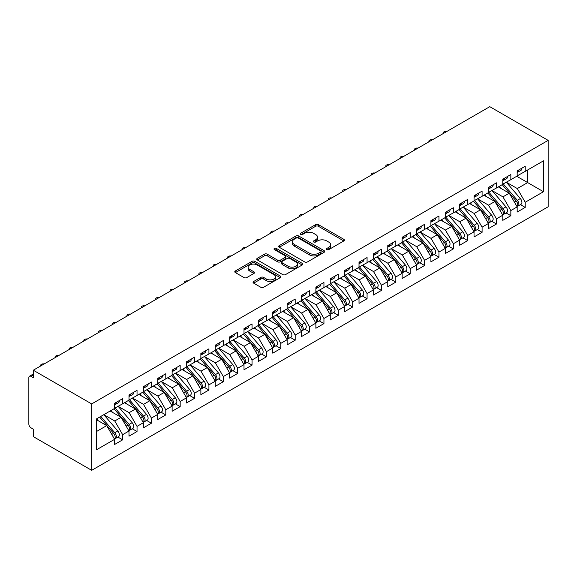 <?xml version="1.0" encoding="UTF-8"?>
<svg xmlns="http://www.w3.org/2000/svg" width="577" height="577" viewBox="0 0 577 577"><rect width="100%" height="100%" fill="white"/><g stroke="black" fill="none" stroke-linecap="round" stroke-linejoin="round"><path stroke-width="0.87" d="M326.856 249.596A1.399 0.808 0 0 0 328.832 249.596L343.827 240.941A1.998 1.154 0 0 0 344.411 240.126A1.998 1.154 0 0 0 343.827 239.311L318.425 224.641A1.998 1.154 0 0 0 315.597 224.641L300.61 233.296A1.399 0.808 0 0 0 300.199 233.873A1.399 0.808 0 0 0 300.61 234.442A1.399 0.808 0 0 0 302.586 234.442L304.526 233.317A6.383 3.686 0 0 1 313.556 233.317L315.669 234.543A6.383 3.686 0 0 1 317.545 237.147A6.383 3.686 0 0 1 315.669 239.758L313.729 240.876A1.399 0.808 0 0 0 313.325 241.446A1.399 0.808 0 0 0 313.729 242.015A1.399 0.808 0 0 0 315.706 242.015L317.646 240.897A6.383 3.686 0 0 1 326.676 240.897L328.796 242.116A6.383 3.686 0 0 1 330.664 244.727A6.383 3.686 0 0 1 328.796 247.331L326.856 248.456A1.399 0.808 0 0 0 326.445 249.026A1.399 0.808 0 0 0 326.856 249.596L326.856 248.456M253.649 281.511A1.998 1.154 0 0 0 253.065 282.326A1.998 1.154 0 0 0 253.649 283.141L260.775 287.259A1.998 1.154 0 0 0 263.595 287.259L280.249 277.645A1.998 1.154 0 0 0 280.833 276.83A1.998 1.154 0 0 0 280.249 276.015L254.846 261.345A1.998 1.154 0 0 0 252.026 261.345L235.373 270.959A1.998 1.154 0 0 0 234.789 271.774A1.998 1.154 0 0 0 235.373 272.589L243.984 277.559A1.998 1.154 0 0 0 246.805 277.559L253.93 273.448A1.998 1.154 0 0 0 254.515 272.632A1.998 1.154 0 0 0 253.93 271.817L249.661 269.351A5.337 3.08 0 0 1 248.096 267.173A5.337 3.08 0 0 1 251.392 264.324A5.337 3.08 0 0 1 257.212 264.994L273.938 274.645A5.337 3.08 0 0 1 275.496 276.83A5.337 3.08 0 0 1 272.2 279.672A5.337 3.08 0 0 1 266.386 279.008L263.595 277.4A1.998 1.154 0 0 0 260.775 277.4L253.649 281.511L253.649 283.141M489.779 106.673L548.15 140.377L91.678 403.922L33.307 370.218L489.779 106.673M304.663 261.915A1.998 1.154 0 0 0 307.483 261.915L324.137 252.3A1.998 1.154 0 0 0 324.721 251.485A1.998 1.154 0 0 0 324.137 250.67L298.735 236.007A1.998 1.154 0 0 0 295.914 236.007L279.261 245.622A1.998 1.154 0 0 0 278.677 246.437A1.998 1.154 0 0 0 279.261 247.252L304.663 261.915M274.955 249.899A1.399 0.808 0 0 1 276.369 250.093L276.369 248.435L302.197 263.343A1.998 1.154 0 0 1 302.781 264.158A1.998 1.154 0 0 1 302.197 264.973L285.543 274.587A1.998 1.154 0 0 1 282.723 274.587L257.32 259.924L257.32 258.294A1.998 1.154 0 0 0 256.736 259.109A1.998 1.154 0 0 0 257.32 259.924M257.32 258.294L264.446 254.176A1.998 1.154 0 0 1 267.266 254.176L277.566 260.126A1.998 1.154 0 0 0 280.393 260.126L285.117 257.392A1.998 1.154 0 0 0 285.702 256.577A1.998 1.154 0 0 0 285.117 255.762L274.392 249.574A1.399 0.808 0 0 1 273.981 249.004A1.399 0.808 0 0 1 274.847 248.261A1.399 0.808 0 0 1 276.369 248.435M33.307 370.218L33.307 377.69L31.007 376.363A3.051 1.76 -120 0 0 29.485 376.211A3.051 1.76 -120 0 0 28.85 377.603L28.85 424.088A3.051 1.76 -120 0 0 31.007 427.824L33.307 429.151L33.307 436.623L91.678 470.327L91.678 403.922M91.678 470.327L548.15 206.782L548.15 140.377M516.732 176.273L543.476 191.715L543.476 160.839L525.221 171.376L525.221 166.234L517.165 170.879L517.165 176.028L510.84 179.678L510.84 174.535L502.791 179.18L502.791 184.33L496.465 187.979L496.465 182.837L488.416 187.482L488.416 192.631L482.091 196.281L482.091 191.131L474.034 195.783L474.034 200.926L467.709 204.583L467.709 199.433L459.66 204.085L459.66 209.227L453.334 212.884L453.334 207.734L445.285 212.386L445.285 217.529L438.953 221.186L438.953 216.036L430.904 220.681L430.904 225.831L424.578 229.48L424.578 224.338L416.529 228.982L416.529 234.132L410.204 237.782L410.204 232.639L402.147 237.284L402.147 242.434L395.822 246.083L395.822 240.941L387.773 245.586L387.773 250.735L381.447 254.385L381.447 249.235L373.398 253.887L373.398 259.03L367.073 262.686L367.073 257.537L359.017 262.189L359.017 267.331L352.691 270.988L352.691 265.838L344.642 270.49L344.642 275.633L338.317 279.29L338.317 274.14L330.268 278.785L330.268 283.934L323.942 287.584L323.942 282.442L315.886 287.086L315.886 292.236L309.56 295.886L309.56 290.743L301.511 295.388L301.511 300.538L295.186 304.187L295.186 299.045L287.137 303.69L287.137 308.839L280.811 312.489L280.811 307.339L272.755 311.991L272.755 317.134L266.43 320.79L266.43 315.641L258.381 320.293L258.381 325.435L252.055 329.092L252.055 323.942L244.006 328.594L244.006 333.737L237.674 337.386L237.674 332.244L229.624 336.889L229.624 342.038L223.299 345.688L223.299 340.545L215.25 345.19L215.25 350.34L208.924 353.989L208.924 348.847L200.868 353.492L200.868 358.642L194.543 362.291L194.543 357.149L186.494 361.793L186.494 366.943L180.168 370.593L180.168 365.443L172.119 370.095L172.119 375.238L165.794 378.894L165.794 373.745L157.737 378.397L157.737 383.539L151.412 387.196L151.412 382.046L143.363 386.698L143.363 391.841L137.037 395.49L137.037 390.348L128.988 394.993L128.988 400.142L122.663 403.792L122.663 398.649L114.607 403.294L114.607 408.444L96.352 418.981L96.352 449.865L114.607 439.321L106.702 425.624L96.352 419.645M543.476 191.715L525.221 202.26L517.309 188.564L506.382 182.253M520.44 204.647L525.221 207.403L525.221 202.26M525.221 207.403L517.165 212.055L517.165 206.905L510.84 210.562L502.935 196.865L492.008 190.554L505.964 206.855L502.942 208.6A4.068 2.351 60 0 1 504.514 212.466A4.068 2.351 60 0 1 503.671 214.327A4.068 2.351 60 0 1 503.014 214.514M506.065 212.949L510.84 215.704L510.84 210.562M510.84 215.704L502.791 220.356L502.791 215.207L496.465 218.856L488.56 205.16L477.633 198.856M491.683 221.243L496.465 224.006L496.465 218.856M496.465 224.006L488.416 228.651L488.416 223.508L482.091 227.158L474.179 213.461L463.252 207.157M477.309 229.545L482.091 232.307L482.091 227.158M482.091 232.307L474.034 236.952L474.034 231.81L467.709 235.459L459.804 221.763L448.877 215.452M462.934 237.847L467.709 240.609L467.709 235.459M467.709 240.609L459.66 245.254L459.66 240.111L453.334 243.761L445.422 230.064L434.495 223.753L448.459 240.061L445.437 241.799A4.068 2.351 60 0 1 447.009 245.665A4.068 2.351 60 0 1 446.165 247.526A4.068 2.351 60 0 1 445.509 247.713M448.553 246.148L453.334 248.903L453.334 243.761M453.334 248.903L445.285 253.555L445.285 248.406L438.953 252.062L431.048 238.366L420.121 232.055M434.178 254.45L438.953 257.205L438.953 252.062M438.953 257.205L430.904 261.857L430.904 256.707L424.578 260.364L416.673 246.667L405.746 240.357L419.703 256.657L416.681 258.402A4.068 2.351 60 0 1 418.253 262.268A4.068 2.351 60 0 1 417.409 264.129A4.068 2.351 60 0 1 416.753 264.316M419.804 262.751L424.578 265.507L424.578 260.364M424.578 265.507L416.529 270.159L416.529 265.009L410.204 268.658L402.292 254.969L391.365 248.658L405.328 264.958L402.306 266.704A4.068 2.351 60 0 1 403.878 270.57A4.068 2.351 60 0 1 403.034 272.431A4.068 2.351 60 0 1 402.378 272.618M405.422 271.053L410.204 273.808L410.204 268.658M410.204 273.808L402.147 278.46L402.147 273.31L395.822 276.96L387.917 263.263L376.99 256.96M391.047 279.347L395.822 282.11L395.822 276.96M395.822 282.11L387.773 286.755L387.773 281.612L381.447 285.262L373.543 271.565L362.616 265.261L376.572 281.562L373.55 283.307A4.068 2.351 60 0 1 375.122 287.166A4.068 2.351 60 0 1 374.278 289.027A4.068 2.351 60 0 1 373.622 289.221M376.673 287.649L381.447 290.411L381.447 285.262M381.447 290.411L373.398 295.056L373.398 289.914L367.073 293.563L359.161 279.867L348.234 273.556L362.197 289.863L359.175 291.601A4.068 2.351 60 0 1 360.748 295.467A4.068 2.351 60 0 1 359.904 297.328A4.068 2.351 60 0 1 359.247 297.516M362.291 295.951L367.073 298.713L367.073 293.563M367.073 298.713L359.017 303.358L359.017 298.215L352.691 301.865L344.786 288.168L333.859 281.857M347.917 304.252L352.691 307.007L352.691 301.865M352.691 307.007L344.642 311.659L344.642 306.51L338.317 310.166L330.412 296.47L319.485 290.159L333.441 306.459L330.419 308.205A4.068 2.351 60 0 1 331.991 312.07A4.068 2.351 60 0 1 331.148 313.931A4.068 2.351 60 0 1 330.491 314.119M333.535 312.554L338.317 315.309L338.317 310.166M338.317 315.309L330.268 319.961L330.268 314.811L323.942 318.468L316.03 304.771L305.103 298.46L319.059 314.761L316.045 316.506A4.068 2.351 60 0 1 317.617 320.372A4.068 2.351 60 0 1 316.773 322.233A4.068 2.351 60 0 1 316.117 322.42M319.16 320.855L323.942 323.61L323.942 318.468M323.942 323.61L315.886 328.263L315.886 323.113L309.56 326.762L301.656 313.073L290.729 306.762M304.786 329.15L309.56 331.912L309.56 326.762M309.56 331.912L301.511 336.557L301.511 331.414L295.186 335.064L287.281 321.367L276.354 315.064L290.31 331.364L287.288 333.109A4.068 2.351 60 0 1 288.861 336.975A4.068 2.351 60 0 1 288.017 338.836A4.068 2.351 60 0 1 287.36 339.024M290.404 337.451L295.186 340.214L295.186 335.064M295.186 340.214L287.137 344.858L287.137 339.716L280.811 343.365L272.899 329.669L261.972 323.365L275.929 339.665L272.914 341.411A4.068 2.351 60 0 1 274.479 345.27A4.068 2.351 60 0 1 273.642 347.13A4.068 2.351 60 0 1 272.979 347.325M276.03 345.753L280.811 348.515L280.811 343.365M280.811 348.515L272.755 353.16L272.755 348.018L266.43 351.667L258.525 337.971L247.598 331.66M261.655 354.054L266.43 356.817L266.43 351.667M266.43 356.817L258.381 361.462L258.381 356.319L252.055 359.969L244.143 346.272L233.223 339.961L247.18 356.269L244.158 358.007A4.068 2.351 60 0 1 245.73 361.873A4.068 2.351 60 0 1 244.886 363.734A4.068 2.351 60 0 1 244.23 363.921M247.273 362.356L252.055 365.111L252.055 359.969M252.055 365.111L244.006 369.763L244.006 364.614L237.674 368.27L229.769 354.574L218.842 348.263M232.899 370.658L237.674 373.413L237.674 368.27M237.674 373.413L229.624 378.065L229.624 372.915L223.299 376.572L215.394 362.875L204.467 356.564M218.524 378.959L223.299 381.714L223.299 376.572M223.299 381.714L215.25 386.366L215.25 381.217L208.924 384.866L201.012 371.177L190.085 364.866L204.049 381.166L201.027 382.912A4.068 2.351 60 0 1 202.599 386.778A4.068 2.351 60 0 1 201.755 388.638A4.068 2.351 60 0 1 201.099 388.826M204.143 387.254L208.924 390.016L208.924 384.866M208.924 390.016L200.868 394.661L200.868 389.518L194.543 393.168L186.638 379.471L175.711 373.168L189.667 389.468L186.652 391.213A4.068 2.351 60 0 1 188.217 395.072A4.068 2.351 60 0 1 187.381 396.94A4.068 2.351 60 0 1 186.717 397.127M189.768 395.555L194.543 398.318L194.543 393.168M194.543 398.318L186.494 402.962L186.494 397.82L180.168 401.469L172.263 387.773L161.336 381.469M175.394 403.857L180.168 406.619L180.168 401.469M180.168 406.619L172.119 411.264L172.119 406.121L165.794 409.771L157.882 396.074L146.955 389.763L160.918 406.071L157.896 407.809A4.068 2.351 60 0 1 159.468 411.675A4.068 2.351 60 0 1 158.625 413.536A4.068 2.351 60 0 1 157.968 413.723M161.012 412.158L165.794 414.921L165.794 409.771M165.794 414.921L157.737 419.566L157.737 414.416L151.412 418.073L143.507 404.376L132.58 398.065M146.637 420.46L151.412 423.215L151.412 418.073M151.412 423.215L143.363 427.867L143.363 422.717L137.037 426.374L129.133 412.678L118.206 406.367M132.256 428.761L137.037 431.517L137.037 426.374M137.037 431.517L128.988 436.169L128.988 431.019L122.663 434.676L114.751 420.979L103.824 414.668L117.78 430.969L114.765 432.714A4.068 2.351 60 0 1 116.338 436.58A4.068 2.351 60 0 1 115.494 438.441A4.068 2.351 60 0 1 114.837 438.628M117.881 437.063L122.663 439.818L122.663 434.676M122.663 439.818L114.607 444.47L114.607 439.321M114.607 408.278L122.663 403.792M96.352 431.603L106.702 425.624M128.988 399.976L137.037 395.49M114.751 420.979L121.076 417.322L110.149 411.019M128.988 431.019L121.076 417.322M143.363 391.675L151.412 387.196M129.133 412.678L135.458 409.021L124.531 402.717M143.363 422.717L135.458 409.021M157.737 383.373L165.794 378.894M143.507 404.376L149.832 400.726L138.906 394.416M157.737 414.416L149.832 400.726M172.119 375.072L180.168 370.593M157.882 396.074L164.207 392.425L153.28 386.114M172.119 406.121L164.207 392.425M186.494 366.777L194.543 362.291M172.263 387.773L178.589 384.123L167.662 377.812M186.494 397.82L178.589 384.123M200.868 358.476L208.924 353.989M186.638 379.471L192.963 375.822L182.036 369.511M200.868 389.518L192.963 375.822M215.25 350.174L223.299 345.688M201.012 371.177L207.345 367.52L196.418 361.209M215.25 381.217L207.345 367.52M229.624 341.873L237.674 337.386M215.394 362.875L221.719 359.219L210.793 352.915M229.624 372.915L221.719 359.219M244.006 333.571L252.055 329.092M229.769 354.574L236.094 350.917L225.167 344.613M244.006 364.614L236.094 350.917M258.381 325.269L266.43 320.79M244.143 346.272L250.476 342.623L239.549 336.312M258.381 356.319L250.476 342.623M272.755 316.968L280.811 312.489M258.525 337.971L264.85 334.321L253.923 328.01M272.755 348.018L264.85 334.321M287.137 308.673L295.186 304.187M272.899 329.669L279.225 326.019L268.298 319.708M287.137 339.716L279.225 326.019M301.511 300.372L309.56 295.886M287.281 321.367L293.606 317.718L282.68 311.407M301.511 331.414L293.606 317.718M315.886 292.07L323.942 287.584M301.656 313.073L307.981 309.416L297.054 303.105M315.886 323.113L307.981 309.416M330.268 283.769L338.317 279.29M316.03 304.771L322.355 301.115L311.429 294.811M330.268 314.811L322.355 301.115M344.642 275.467L352.691 270.988M330.412 296.47L336.737 292.813L325.81 286.509M344.642 306.51L336.737 292.813M359.017 267.165L367.073 262.686M344.786 288.168L351.112 284.519L340.185 278.208M359.017 298.215L351.112 284.519M373.398 258.864L381.447 254.385M359.161 279.867L365.486 276.217L354.559 269.906M373.398 289.914L365.486 276.217M387.773 250.569L395.822 246.083M373.543 271.565L379.868 267.916L368.941 261.605M387.773 281.612L379.868 267.916M402.147 242.268L410.204 237.782M387.917 263.263L394.242 259.614L383.316 253.303M402.147 273.31L394.242 259.614M416.529 233.966L424.578 229.48M402.292 254.969L408.617 251.312L397.69 245.009M416.529 265.009L408.617 251.312M430.904 225.665L438.953 221.186M416.673 246.667L422.999 243.011L412.072 236.707M430.904 256.707L422.999 243.011M445.285 217.363L453.334 212.884M431.048 238.366L437.373 234.709L426.446 228.405M445.285 248.406L437.373 234.709M459.66 209.062L467.709 204.583M445.422 230.064L451.755 226.415L440.828 220.104M459.66 240.111L451.755 226.415M474.034 200.76L482.091 196.281M459.804 221.763L466.129 218.113L455.203 211.802M474.034 231.81L466.129 218.113M488.416 192.466L496.465 187.979M474.179 213.461L480.504 209.812L469.577 203.501M488.416 223.508L480.504 209.812M502.791 184.164L510.84 179.678M488.56 205.16L494.886 201.51L483.959 195.199M502.791 215.207L494.886 201.51M517.165 175.862L525.221 171.376M517.309 188.564L527.659 182.584L527.659 169.97L543.476 160.839M502.935 196.865L509.26 193.208L498.333 186.905M517.165 206.905L509.26 193.208M327.411 249.791L328.796 248.99A6.383 3.686 0 0 0 330.664 246.386L330.664 244.727M317.545 237.147L317.545 238.806A6.383 3.686 0 0 1 315.669 241.417L314.292 242.217M343.798 240.955L318.425 226.299A1.998 1.154 0 0 0 315.597 226.299L301.165 234.637M324.115 252.322L298.735 237.666A1.998 1.154 0 0 0 295.914 237.666L279.29 247.266M320.61 252.055A1.399 0.808 0 0 0 321.021 251.485A1.399 0.808 0 0 0 320.61 250.916L298.316 238.049A1.399 0.808 0 0 0 296.34 238.049L294.292 239.224A6.383 3.686 0 0 0 292.424 241.835A6.383 3.686 0 0 0 294.292 244.439L309.532 253.238A6.383 3.686 0 0 0 318.562 253.238L320.61 252.055L320.61 253.721A1.399 0.808 0 0 0 321.021 253.152L321.021 251.485M292.424 241.835L292.424 243.494A6.383 3.686 0 0 0 294.292 246.098L294.292 244.439M320.61 253.721L318.562 254.897A6.383 3.686 0 0 1 309.532 254.897L294.292 246.098M257.342 259.938L264.446 255.835L264.446 254.176M285.702 256.577L285.702 258.244A1.998 1.154 0 0 1 285.117 259.059L280.393 261.785A1.998 1.154 0 0 1 277.566 261.785L267.266 255.835A1.998 1.154 0 0 0 264.446 255.835M276.369 250.093L302.168 264.987M288.262 266.3A5.337 3.08 0 0 0 294.075 266.963A5.337 3.08 0 0 0 297.371 264.115A5.337 3.08 0 0 0 295.806 261.936L289.914 258.539A1.998 1.154 0 0 0 287.094 258.539L282.369 261.266A1.998 1.154 0 0 0 281.785 262.081A1.998 1.154 0 0 0 282.369 262.896L288.262 266.3L288.262 267.959A5.337 3.08 0 0 0 294.075 268.622A5.337 3.08 0 0 0 297.371 265.781L297.371 264.115M281.785 262.081L281.785 263.739A1.998 1.154 0 0 0 282.369 264.554L282.369 262.896M288.262 267.959L282.369 264.554M275.496 276.83L275.496 278.489A5.337 3.08 0 0 1 272.2 281.338A5.337 3.08 0 0 1 266.386 280.667L263.595 279.059A1.998 1.154 0 0 0 260.775 279.059L253.678 283.156M248.096 267.173L248.096 268.832A5.337 3.08 0 0 0 249.661 271.01L249.661 269.351M253.93 271.817L253.93 273.448L249.661 271.01M280.249 276.015L280.249 277.645L254.846 263.004A1.998 1.154 0 0 0 252.026 263.004L235.402 272.604M503.346 184.005L517.324 200.298A4.068 2.351 60 0 1 518.896 204.164A4.068 2.351 60 0 1 518.052 206.025L521.067 204.28A4.068 2.351 -120 0 0 521.911 202.419A4.068 2.351 -120 0 0 520.339 198.553L506.368 182.267M518.052 206.025A4.068 2.351 60 0 1 517.396 206.213M502.199 184.669L516.17 200.962A4.068 2.351 60 0 1 517.742 204.828A4.068 2.351 60 0 1 517.006 206.624M500.836 188.347L499.177 186.414M517.165 172.465A4.068 2.351 -120 0 0 517.742 170.799A4.068 2.351 -120 0 0 517.735 170.554M517.396 172.184A4.068 2.351 -120 0 0 518.052 171.996A4.068 2.351 -120 0 0 518.896 170.136A4.068 2.351 -120 0 0 518.882 169.89M521.904 168.145A4.068 2.351 60 0 1 521.911 168.397A4.068 2.351 60 0 1 521.067 170.258L518.052 171.996M446.713 131.542A2.539 1.464 -0 0 0 443.244 132.905A2.539 1.464 -0 0 0 443.417 133.446M503.671 214.327L506.693 212.581A4.068 2.351 -120 0 0 507.536 210.72A4.068 2.351 -120 0 0 505.964 206.855M487.817 192.97L501.795 209.263A4.068 2.351 60 0 1 503.368 213.129A4.068 2.351 60 0 1 502.625 214.925M486.454 196.649L484.803 194.716M488.971 192.307L502.942 208.6M474.59 200.608L488.568 216.902A4.068 2.351 60 0 1 490.14 220.767A4.068 2.351 60 0 1 489.296 222.628L492.318 220.883A4.068 2.351 -120 0 0 493.155 219.022A4.068 2.351 -120 0 0 491.59 215.156L477.612 198.863M489.296 222.628A4.068 2.351 60 0 1 488.64 222.816M473.443 201.272L487.421 217.565A4.068 2.351 60 0 1 488.986 221.431A4.068 2.351 60 0 1 488.25 223.227M472.08 204.943L470.421 203.017M460.215 208.91L474.193 225.203A4.068 2.351 60 0 1 475.758 229.062A4.068 2.351 60 0 1 474.921 230.93L477.936 229.184A4.068 2.351 -120 0 0 478.78 227.324A4.068 2.351 -120 0 0 477.208 223.458L463.237 207.165M474.921 230.93A4.068 2.351 60 0 1 474.258 231.117M459.068 209.574L473.039 225.867A4.068 2.351 60 0 1 474.611 229.725A4.068 2.351 60 0 1 473.876 231.521M457.705 213.245L456.046 211.319M445.841 217.212L459.811 233.497A4.068 2.351 60 0 1 461.384 237.363A4.068 2.351 60 0 1 460.54 239.224L463.562 237.486A4.068 2.351 -120 0 0 464.406 235.625A4.068 2.351 -120 0 0 462.833 231.759L448.856 215.466M460.54 239.224A4.068 2.351 60 0 1 459.883 239.412M444.687 217.875L458.665 234.161A4.068 2.351 60 0 1 460.237 238.027A4.068 2.351 60 0 1 459.494 239.823M443.324 221.546L441.672 219.613M502.791 180.76A4.068 2.351 -120 0 0 503.368 179.101A4.068 2.351 -120 0 0 503.36 178.856M503.014 180.486A4.068 2.351 -120 0 0 503.671 180.298A4.068 2.351 -120 0 0 504.514 178.437A4.068 2.351 -120 0 0 504.507 178.192M507.529 176.447A4.068 2.351 60 0 1 507.536 176.692A4.068 2.351 60 0 1 506.693 178.56L503.671 180.298M432.339 139.843A2.539 1.464 -0 0 0 428.87 141.206A2.539 1.464 -0 0 0 429.043 141.74M488.416 189.061A4.068 2.351 -120 0 0 488.986 187.402A4.068 2.351 -120 0 0 488.979 187.157M488.64 188.787A4.068 2.351 -120 0 0 489.296 188.6A4.068 2.351 -120 0 0 490.14 186.739A4.068 2.351 -120 0 0 490.133 186.494M493.147 184.748A4.068 2.351 60 0 1 493.155 184.993A4.068 2.351 60 0 1 492.318 186.854L489.296 188.6M417.957 148.145A2.539 1.464 -0 0 0 414.488 149.508A2.539 1.464 -0 0 0 414.668 150.042M474.034 197.363A4.068 2.351 -120 0 0 474.611 195.704A4.068 2.351 -120 0 0 474.604 195.459M474.258 197.089A4.068 2.351 -120 0 0 474.921 196.901A4.068 2.351 -120 0 0 475.758 195.04A4.068 2.351 -120 0 0 475.751 194.788M478.773 193.05A4.068 2.351 60 0 1 478.78 193.295A4.068 2.351 60 0 1 477.936 195.156L474.921 196.901M403.583 156.439A2.539 1.464 -0 0 0 400.113 157.809A2.539 1.464 -0 0 0 400.287 158.343M459.66 205.664A4.068 2.351 -120 0 0 460.237 204.006A4.068 2.351 -120 0 0 460.23 203.753M459.883 205.39A4.068 2.351 -120 0 0 460.54 205.203A4.068 2.351 -120 0 0 461.384 203.342A4.068 2.351 -120 0 0 461.376 203.09M464.398 201.351A4.068 2.351 60 0 1 464.406 201.597A4.068 2.351 60 0 1 463.562 203.457L460.54 205.203M389.208 164.741A2.539 1.464 -0 0 0 385.739 166.111A2.539 1.464 -0 0 0 385.912 166.645M446.165 247.526L449.187 245.788A4.068 2.351 -120 0 0 450.024 243.92A4.068 2.351 -120 0 0 448.459 240.061M430.312 226.177L444.29 242.463A4.068 2.351 60 0 1 445.855 246.329A4.068 2.351 60 0 1 445.119 248.124M428.949 229.848L427.29 227.915M431.459 225.506L445.437 241.799M445.285 213.966A4.068 2.351 -120 0 0 445.855 212.307A4.068 2.351 -120 0 0 445.848 212.055M445.509 213.692A4.068 2.351 -120 0 0 446.165 213.504A4.068 2.351 -120 0 0 447.009 211.644A4.068 2.351 -120 0 0 447.002 211.391M450.017 209.646A4.068 2.351 60 0 1 450.024 209.898A4.068 2.351 60 0 1 449.187 211.759L446.165 213.504M374.826 173.042A2.539 1.464 -0 0 0 371.357 174.405A2.539 1.464 -0 0 0 371.53 174.946M417.084 233.808L431.062 250.101A4.068 2.351 60 0 1 432.627 253.967A4.068 2.351 60 0 1 431.791 255.827L434.806 254.082A4.068 2.351 -120 0 0 435.649 252.221A4.068 2.351 -120 0 0 434.077 248.355L420.106 232.069M431.791 255.827A4.068 2.351 60 0 1 431.127 256.015M415.938 234.471L429.908 250.764A4.068 2.351 60 0 1 431.481 254.63A4.068 2.351 60 0 1 430.745 256.426M414.574 238.15L412.916 236.217M417.409 264.129L420.431 262.384A4.068 2.351 -120 0 0 421.275 260.523A4.068 2.351 -120 0 0 419.703 256.657M401.556 242.773L415.534 259.066A4.068 2.351 60 0 1 417.106 262.932A4.068 2.351 60 0 1 416.363 264.728M400.193 246.451L398.541 244.518M402.71 242.109L416.681 258.402M403.034 272.431L406.057 270.685A4.068 2.351 -120 0 0 406.893 268.824A4.068 2.351 -120 0 0 405.328 264.958M387.181 251.074L401.159 267.367A4.068 2.351 60 0 1 402.724 271.233A4.068 2.351 60 0 1 401.989 273.029M385.818 254.753L384.159 252.82M388.328 250.411L402.306 266.704M373.954 258.712L387.932 275.005A4.068 2.351 60 0 1 389.497 278.871A4.068 2.351 60 0 1 388.66 280.732L391.675 278.987A4.068 2.351 -120 0 0 392.519 277.126A4.068 2.351 -120 0 0 390.946 273.26L376.976 256.967M388.66 280.732A4.068 2.351 60 0 1 387.996 280.92M372.8 259.376L386.778 275.669A4.068 2.351 60 0 1 388.35 279.535A4.068 2.351 60 0 1 387.607 281.331M371.444 263.047L369.785 261.121M430.904 222.268A4.068 2.351 -120 0 0 431.481 220.602A4.068 2.351 -120 0 0 431.473 220.356M431.127 221.994A4.068 2.351 -120 0 0 431.791 221.806A4.068 2.351 -120 0 0 432.627 219.938A4.068 2.351 -120 0 0 432.62 219.693M435.642 217.947A4.068 2.351 60 0 1 435.649 218.2A4.068 2.351 60 0 1 434.806 220.061L431.791 221.806M360.452 181.344A2.539 1.464 -0 0 0 356.983 182.707A2.539 1.464 -0 0 0 357.156 183.248M416.529 230.569A4.068 2.351 -120 0 0 417.106 228.903A4.068 2.351 -120 0 0 417.092 228.658M416.753 230.288A4.068 2.351 -120 0 0 417.409 230.1A4.068 2.351 -120 0 0 418.253 228.24A4.068 2.351 -120 0 0 418.246 227.994M421.268 226.249A4.068 2.351 60 0 1 421.275 226.501A4.068 2.351 60 0 1 420.431 228.362L417.409 230.1M346.07 189.645A2.539 1.464 -0 0 0 342.601 191.009A2.539 1.464 -0 0 0 342.781 191.542M402.147 238.864A4.068 2.351 -120 0 0 402.724 237.205A4.068 2.351 -120 0 0 402.717 236.959M402.378 238.589A4.068 2.351 -120 0 0 403.034 238.402A4.068 2.351 -120 0 0 403.878 236.541A4.068 2.351 -120 0 0 403.871 236.296M406.886 234.55A4.068 2.351 60 0 1 406.893 234.796A4.068 2.351 60 0 1 406.057 236.664L403.034 238.402M331.696 197.947A2.539 1.464 -0 0 0 328.226 199.31A2.539 1.464 -0 0 0 328.4 199.844M387.773 247.165A4.068 2.351 -120 0 0 388.35 245.506A4.068 2.351 -120 0 0 388.343 245.261M387.996 246.891A4.068 2.351 -120 0 0 388.66 246.704A4.068 2.351 -120 0 0 389.497 244.843A4.068 2.351 -120 0 0 389.489 244.598M392.511 242.852A4.068 2.351 60 0 1 392.519 243.097A4.068 2.351 60 0 1 391.675 244.958L388.66 246.704M317.321 206.249A2.539 1.464 -0 0 0 313.852 207.612A2.539 1.464 -0 0 0 314.025 208.146M374.278 289.027L377.3 287.288A4.068 2.351 -120 0 0 378.144 285.427A4.068 2.351 -120 0 0 376.572 281.562M358.425 267.678L372.403 283.971A4.068 2.351 60 0 1 373.968 287.829A4.068 2.351 60 0 1 373.232 289.625M357.062 271.349L355.403 269.416M359.579 267.014L373.55 283.307M359.904 297.328L362.919 295.59A4.068 2.351 -120 0 0 363.762 293.729A4.068 2.351 -120 0 0 362.197 289.863M344.051 275.979L358.021 292.265A4.068 2.351 60 0 1 359.594 296.131A4.068 2.351 60 0 1 358.858 297.927M342.688 279.65L341.029 277.717M345.197 275.316L359.175 291.601M330.823 283.61L344.801 299.903A4.068 2.351 60 0 1 346.366 303.769A4.068 2.351 60 0 1 345.522 305.63L348.544 303.891A4.068 2.351 -120 0 0 349.388 302.023A4.068 2.351 -120 0 0 347.816 298.165L333.838 281.872M345.522 305.63A4.068 2.351 60 0 1 344.866 305.817M329.669 284.281L343.647 300.567A4.068 2.351 60 0 1 345.219 304.432A4.068 2.351 60 0 1 344.476 306.228M328.313 287.952L326.654 286.019M331.148 313.931L334.17 312.186A4.068 2.351 -120 0 0 335.013 310.325A4.068 2.351 -120 0 0 333.441 306.459M315.294 292.575L329.272 308.868A4.068 2.351 60 0 1 330.837 312.734A4.068 2.351 60 0 1 330.102 314.53M313.931 296.253L312.272 294.32M316.448 291.912L330.419 308.205M316.773 322.233L319.788 320.487A4.068 2.351 -120 0 0 320.632 318.627A4.068 2.351 -120 0 0 319.059 314.761M300.92 300.877L314.891 317.17A4.068 2.351 60 0 1 316.463 321.036A4.068 2.351 60 0 1 315.727 322.832M299.557 304.555L297.898 302.622M302.067 300.213L316.045 316.506M373.398 255.467A4.068 2.351 -120 0 0 373.968 253.808A4.068 2.351 -120 0 0 373.961 253.555M373.622 255.193A4.068 2.351 -120 0 0 374.278 255.005A4.068 2.351 -120 0 0 375.122 253.144A4.068 2.351 -120 0 0 375.115 252.892M378.13 251.154A4.068 2.351 60 0 1 378.144 251.399A4.068 2.351 60 0 1 377.3 253.26L374.278 255.005M302.939 214.543A2.539 1.464 -0 0 0 299.47 215.913A2.539 1.464 -0 0 0 299.651 216.447M359.017 263.768A4.068 2.351 -120 0 0 359.594 262.109A4.068 2.351 -120 0 0 359.586 261.857M359.247 263.494A4.068 2.351 -120 0 0 359.904 263.307A4.068 2.351 -120 0 0 360.748 261.446A4.068 2.351 -120 0 0 360.74 261.193M363.755 259.455A4.068 2.351 60 0 1 363.762 259.7A4.068 2.351 60 0 1 362.919 261.561L359.904 263.307M288.565 222.845A2.539 1.464 -0 0 0 285.096 224.215A2.539 1.464 -0 0 0 285.269 224.749M344.642 272.07A4.068 2.351 -120 0 0 345.219 270.411A4.068 2.351 -120 0 0 345.212 270.159M344.866 271.796A4.068 2.351 -120 0 0 345.522 271.608A4.068 2.351 -120 0 0 346.366 269.748A4.068 2.351 -120 0 0 346.359 269.495M349.381 267.75A4.068 2.351 60 0 1 349.388 268.002A4.068 2.351 60 0 1 348.544 269.863L345.522 271.608M274.19 231.146A2.539 1.464 -0 0 0 270.721 232.509A2.539 1.464 -0 0 0 270.894 233.05M330.268 280.372A4.068 2.351 -120 0 0 330.837 278.705A4.068 2.351 -120 0 0 330.83 278.46M330.491 280.097A4.068 2.351 -120 0 0 331.148 279.903A4.068 2.351 -120 0 0 331.991 278.042A4.068 2.351 -120 0 0 331.984 277.797M334.999 276.051A4.068 2.351 60 0 1 335.013 276.304A4.068 2.351 60 0 1 334.17 278.164L331.148 279.903M259.809 239.448A2.539 1.464 -0 0 0 256.339 240.811A2.539 1.464 -0 0 0 256.52 241.352M315.886 288.666A4.068 2.351 -120 0 0 316.463 287.007A4.068 2.351 -120 0 0 316.456 286.762M316.117 288.392A4.068 2.351 -120 0 0 316.773 288.204A4.068 2.351 -120 0 0 317.617 286.343A4.068 2.351 -120 0 0 317.602 286.098M320.624 284.353A4.068 2.351 60 0 1 320.632 284.605A4.068 2.351 60 0 1 319.788 286.466L316.773 288.204M245.434 247.749A2.539 1.464 -0 0 0 241.965 249.113A2.539 1.464 -0 0 0 242.138 249.646M287.692 308.515L301.67 324.808A4.068 2.351 60 0 1 303.235 328.674A4.068 2.351 60 0 1 302.391 330.534L305.413 328.789A4.068 2.351 -120 0 0 306.257 326.928A4.068 2.351 -120 0 0 304.685 323.062L290.707 306.769M302.391 330.534A4.068 2.351 60 0 1 301.735 330.722M286.538 309.178L300.516 325.471A4.068 2.351 60 0 1 302.088 329.337A4.068 2.351 60 0 1 301.345 331.133M285.175 312.857L283.523 310.924M301.511 296.967A4.068 2.351 -120 0 0 302.088 295.309A4.068 2.351 -120 0 0 302.081 295.063M301.735 296.693A4.068 2.351 -120 0 0 302.391 296.506A4.068 2.351 -120 0 0 303.235 294.645A4.068 2.351 -120 0 0 303.228 294.4M306.25 292.654A4.068 2.351 60 0 1 306.257 292.9A4.068 2.351 60 0 1 305.413 294.768L302.391 296.506M231.06 256.051A2.539 1.464 -0 0 0 227.59 257.414A2.539 1.464 -0 0 0 227.764 257.948M288.017 338.836L291.039 337.091A4.068 2.351 -120 0 0 291.875 335.23A4.068 2.351 -120 0 0 290.31 331.364M272.164 317.48L286.142 333.773A4.068 2.351 60 0 1 287.707 337.639A4.068 2.351 60 0 1 286.971 339.435M270.801 321.151L269.142 319.225M273.31 316.816L287.288 333.109M287.137 305.269A4.068 2.351 -120 0 0 287.707 303.61A4.068 2.351 -120 0 0 287.699 303.365M287.36 304.995A4.068 2.351 -120 0 0 288.017 304.807A4.068 2.351 -120 0 0 288.861 302.947A4.068 2.351 -120 0 0 288.853 302.701M291.868 300.956A4.068 2.351 60 0 1 291.875 301.201A4.068 2.351 60 0 1 291.039 303.062L288.017 304.807M216.678 264.345A2.539 1.464 -0 0 0 213.209 265.716A2.539 1.464 -0 0 0 213.389 266.249M273.642 347.13L276.657 345.392A4.068 2.351 -120 0 0 277.501 343.531A4.068 2.351 -120 0 0 275.929 339.665M257.789 325.781L271.76 342.074A4.068 2.351 60 0 1 273.332 345.933A4.068 2.351 60 0 1 272.596 347.729M256.426 329.453L254.767 327.52M258.936 325.118L272.914 341.411M272.755 313.571A4.068 2.351 -120 0 0 273.332 311.912A4.068 2.351 -120 0 0 273.325 311.659M272.979 313.297A4.068 2.351 -120 0 0 273.642 313.109A4.068 2.351 -120 0 0 274.479 311.248A4.068 2.351 -120 0 0 274.472 310.996M277.494 309.258A4.068 2.351 60 0 1 277.501 309.503A4.068 2.351 60 0 1 276.657 311.364L273.642 313.109M202.303 272.647A2.539 1.464 -0 0 0 198.834 274.017A2.539 1.464 -0 0 0 199.007 274.551M244.561 333.419L258.532 349.705A4.068 2.351 60 0 1 260.104 353.571A4.068 2.351 60 0 1 259.261 355.432L262.283 353.694A4.068 2.351 -120 0 0 263.126 351.833A4.068 2.351 -120 0 0 261.554 347.967L247.576 331.674M259.261 355.432A4.068 2.351 60 0 1 258.604 355.62M243.407 334.083L257.385 350.369A4.068 2.351 60 0 1 258.958 354.235A4.068 2.351 60 0 1 258.215 356.031M242.044 337.754L240.393 335.821M258.381 321.872A4.068 2.351 -120 0 0 258.958 320.213A4.068 2.351 -120 0 0 258.95 319.961M258.604 321.598A4.068 2.351 -120 0 0 259.261 321.411A4.068 2.351 -120 0 0 260.104 319.55A4.068 2.351 -120 0 0 260.097 319.297M263.119 317.559A4.068 2.351 60 0 1 263.126 317.804A4.068 2.351 60 0 1 262.283 319.665L259.261 321.411M187.929 280.949A2.539 1.464 -0 0 0 184.46 282.319A2.539 1.464 -0 0 0 184.633 282.853M244.886 363.734L247.908 361.988A4.068 2.351 -120 0 0 248.745 360.127A4.068 2.351 -120 0 0 247.18 356.269M229.033 342.377L243.011 358.67A4.068 2.351 60 0 1 244.576 362.536A4.068 2.351 60 0 1 243.84 364.332M227.67 346.056L226.011 344.123M230.18 341.714L244.158 358.007M244.006 330.174A4.068 2.351 -120 0 0 244.576 328.515A4.068 2.351 -120 0 0 244.569 328.263M244.23 329.9A4.068 2.351 -120 0 0 244.886 329.712A4.068 2.351 -120 0 0 245.73 327.851A4.068 2.351 -120 0 0 245.723 327.599M248.737 325.854A4.068 2.351 60 0 1 248.745 326.106A4.068 2.351 60 0 1 247.908 327.967L244.886 329.712M173.547 289.25A2.539 1.464 -0 0 0 170.078 290.613A2.539 1.464 -0 0 0 170.251 291.154M215.805 350.015L229.783 366.308A4.068 2.351 60 0 1 231.348 370.174A4.068 2.351 60 0 1 230.512 372.035L233.526 370.29A4.068 2.351 -120 0 0 234.37 368.429A4.068 2.351 -120 0 0 232.798 364.563L218.827 348.277M230.512 372.035A4.068 2.351 60 0 1 229.848 372.223M214.658 350.679L228.629 366.972A4.068 2.351 60 0 1 230.201 370.838A4.068 2.351 60 0 1 229.466 372.634M213.295 354.357L211.636 352.424M229.624 338.475A4.068 2.351 -120 0 0 230.201 336.809A4.068 2.351 -120 0 0 230.194 336.564M229.848 338.201A4.068 2.351 -120 0 0 230.512 338.007A4.068 2.351 -120 0 0 231.348 336.146A4.068 2.351 -120 0 0 231.341 335.901M234.363 334.155A4.068 2.351 60 0 1 234.37 334.408A4.068 2.351 60 0 1 233.526 336.268L230.512 338.007M159.173 297.552A2.539 1.464 -0 0 0 155.703 298.915A2.539 1.464 -0 0 0 155.877 299.456M201.431 358.317L215.401 374.61A4.068 2.351 60 0 1 216.974 378.476A4.068 2.351 60 0 1 216.13 380.337L219.152 378.591A4.068 2.351 -120 0 0 219.996 376.731A4.068 2.351 -120 0 0 218.423 372.865L204.446 356.572M216.13 380.337A4.068 2.351 60 0 1 215.473 380.524M200.277 358.981L214.255 375.274A4.068 2.351 60 0 1 215.827 379.139A4.068 2.351 60 0 1 215.084 380.935M198.914 362.659L197.262 360.726M215.25 346.77A4.068 2.351 -120 0 0 215.827 345.111A4.068 2.351 -120 0 0 215.82 344.866M215.473 346.496A4.068 2.351 -120 0 0 216.13 346.308A4.068 2.351 -120 0 0 216.974 344.447A4.068 2.351 -120 0 0 216.966 344.202M219.988 342.457A4.068 2.351 60 0 1 219.996 342.709A4.068 2.351 60 0 1 219.152 344.57L216.13 346.308M144.791 305.853A2.539 1.464 -0 0 0 141.322 307.216A2.539 1.464 -0 0 0 141.502 307.75M201.755 388.638L204.777 386.893A4.068 2.351 -120 0 0 205.614 385.032A4.068 2.351 -120 0 0 204.049 381.166M185.902 367.282L199.88 383.575A4.068 2.351 60 0 1 201.445 387.441A4.068 2.351 60 0 1 200.709 389.237M184.539 370.961L182.88 369.028M187.049 366.619L201.027 382.912M200.868 355.071A4.068 2.351 -120 0 0 201.445 353.412A4.068 2.351 -120 0 0 201.438 353.167M201.099 354.797A4.068 2.351 -120 0 0 201.755 354.61A4.068 2.351 -120 0 0 202.599 352.749A4.068 2.351 -120 0 0 202.592 352.504M205.607 350.758A4.068 2.351 60 0 1 205.614 351.004A4.068 2.351 60 0 1 204.777 352.864L201.755 354.61M130.416 314.155A2.539 1.464 -0 0 0 126.947 315.518A2.539 1.464 -0 0 0 127.12 316.052M187.381 396.94L190.396 395.195A4.068 2.351 -120 0 0 191.239 393.334A4.068 2.351 -120 0 0 189.667 389.468M171.52 375.584L185.498 391.877A4.068 2.351 60 0 1 187.071 395.743A4.068 2.351 60 0 1 186.328 397.531M170.165 379.255L168.506 377.329M172.674 374.92L186.652 391.213M186.494 363.373A4.068 2.351 -120 0 0 187.071 361.714A4.068 2.351 -120 0 0 187.063 361.469M186.717 363.099A4.068 2.351 -120 0 0 187.381 362.911A4.068 2.351 -120 0 0 188.217 361.051A4.068 2.351 -120 0 0 188.21 360.805M191.232 359.06A4.068 2.351 60 0 1 191.239 359.305A4.068 2.351 60 0 1 190.396 361.166L187.381 362.911M116.042 322.449A2.539 1.464 -0 0 0 112.573 323.82A2.539 1.464 -0 0 0 112.746 324.353M158.3 383.222L172.271 399.508A4.068 2.351 60 0 1 173.843 403.373A4.068 2.351 60 0 1 172.999 405.234L176.021 403.496A4.068 2.351 -120 0 0 176.865 401.635A4.068 2.351 -120 0 0 175.293 397.769L161.315 381.476M172.999 405.234A4.068 2.351 60 0 1 172.343 405.429M157.146 383.885L171.124 400.178A4.068 2.351 60 0 1 172.696 404.037A4.068 2.351 60 0 1 171.953 405.833M155.783 387.556L154.131 385.624M172.119 371.675A4.068 2.351 -120 0 0 172.696 370.016A4.068 2.351 -120 0 0 172.682 369.763M172.343 371.4A4.068 2.351 -120 0 0 172.999 371.213A4.068 2.351 -120 0 0 173.843 369.352A4.068 2.351 -120 0 0 173.836 369.1M176.858 367.361A4.068 2.351 60 0 1 176.865 367.607A4.068 2.351 60 0 1 176.021 369.468L172.999 371.213M101.66 330.751A2.539 1.464 -0 0 0 98.191 332.121A2.539 1.464 -0 0 0 98.371 332.655M158.625 413.536L161.639 411.798A4.068 2.351 -120 0 0 162.483 409.937A4.068 2.351 -120 0 0 160.918 406.071M142.771 392.187L156.742 408.473A4.068 2.351 60 0 1 158.314 412.339A4.068 2.351 60 0 1 157.579 414.135M141.408 395.858L139.749 393.925M143.918 391.523L157.896 407.809M157.737 379.976A4.068 2.351 -120 0 0 158.314 378.317A4.068 2.351 -120 0 0 158.307 378.065M157.968 379.702A4.068 2.351 -120 0 0 158.625 379.515A4.068 2.351 -120 0 0 159.468 377.654A4.068 2.351 -120 0 0 159.461 377.401M162.476 375.663A4.068 2.351 60 0 1 162.483 375.908A4.068 2.351 60 0 1 161.639 377.769L158.625 379.515M87.286 339.052A2.539 1.464 -0 0 0 83.816 340.423A2.539 1.464 -0 0 0 83.99 340.957M129.544 399.818L143.522 416.111A4.068 2.351 60 0 1 145.087 419.977A4.068 2.351 60 0 1 144.25 421.837L147.265 420.092A4.068 2.351 -120 0 0 148.109 418.231A4.068 2.351 -120 0 0 146.536 414.373L132.559 398.08M144.25 421.837A4.068 2.351 60 0 1 143.586 422.025M128.39 400.481L142.368 416.774A4.068 2.351 60 0 1 143.94 420.64A4.068 2.351 60 0 1 143.197 422.436M127.034 404.16L125.375 402.227M143.363 388.278A4.068 2.351 -120 0 0 143.94 386.619A4.068 2.351 -120 0 0 143.933 386.366M143.586 388.004A4.068 2.351 -120 0 0 144.25 387.816A4.068 2.351 -120 0 0 145.087 385.948A4.068 2.351 -120 0 0 145.079 385.703M148.101 383.957A4.068 2.351 60 0 1 148.109 384.21A4.068 2.351 60 0 1 147.265 386.071L144.25 387.816M72.911 347.354A2.539 1.464 -0 0 0 69.442 348.717A2.539 1.464 -0 0 0 69.615 349.258M115.169 408.119L129.14 424.412A4.068 2.351 60 0 1 130.712 428.278A4.068 2.351 60 0 1 129.868 430.139L132.89 428.394A4.068 2.351 -120 0 0 133.734 426.533A4.068 2.351 -120 0 0 132.162 422.667L118.184 406.381M129.868 430.139A4.068 2.351 60 0 1 129.212 430.327M114.015 408.783L127.993 425.076A4.068 2.351 60 0 1 129.558 428.942A4.068 2.351 60 0 1 128.822 430.738M112.652 412.461L110.993 410.528M128.988 396.579A4.068 2.351 -120 0 0 129.558 394.913A4.068 2.351 -120 0 0 129.551 394.668M129.212 396.305A4.068 2.351 -120 0 0 129.868 396.111A4.068 2.351 -120 0 0 130.712 394.25A4.068 2.351 -120 0 0 130.705 394.004M133.72 392.259A4.068 2.351 60 0 1 133.734 392.511A4.068 2.351 60 0 1 132.89 394.372L129.868 396.111M58.529 355.656A2.539 1.464 -0 0 0 55.06 357.019A2.539 1.464 -0 0 0 55.241 357.56M115.494 438.441L118.509 436.695A4.068 2.351 -120 0 0 119.352 434.834A4.068 2.351 -120 0 0 117.78 430.969M99.641 417.084L113.611 433.377A4.068 2.351 60 0 1 115.184 437.243A4.068 2.351 60 0 1 114.448 439.039M98.278 420.763L96.619 418.83M100.787 416.421L114.765 432.714M114.607 404.874A4.068 2.351 -120 0 0 115.184 403.215A4.068 2.351 -120 0 0 115.176 402.97M114.837 404.6A4.068 2.351 -120 0 0 115.494 404.412A4.068 2.351 -120 0 0 116.338 402.551A4.068 2.351 -120 0 0 116.323 402.306M119.345 400.561A4.068 2.351 60 0 1 119.352 400.813A4.068 2.351 60 0 1 118.509 402.674L115.494 404.412M44.155 363.957A2.539 1.464 -0 0 0 40.686 365.32A2.539 1.464 -0 0 0 40.859 365.854M33.307 375.036L31.007 376.363M328.796 248.99L328.796 247.331M313.729 242.015L313.729 240.876M315.669 241.417L315.669 239.758M300.61 234.442L300.61 233.296M315.597 226.299L315.597 224.641M318.425 226.299L318.425 224.641M343.827 240.941L343.827 239.311M279.261 247.252L279.261 245.622M295.914 237.666L295.914 236.007M298.735 237.666L298.735 236.007M324.137 252.3L324.137 250.67M309.532 254.897L309.532 253.238M318.562 254.897L318.562 253.238M267.266 255.835L267.266 254.176M277.566 261.785L277.566 260.126M280.393 261.785L280.393 260.126M285.117 259.059L285.117 257.392M302.197 264.973L302.197 263.343M260.775 279.059L260.775 277.4M263.595 279.059L263.595 277.4M266.386 280.667L266.386 279.008M235.373 272.589L235.373 270.959M252.026 263.004L252.026 261.345M254.846 263.004L254.846 261.345M516.17 200.962L514.345 202.015M520.339 198.553L517.324 200.298M501.795 209.263L499.971 210.316M487.421 217.565L485.589 218.618M491.59 215.156L488.568 216.902M473.039 225.867L471.214 226.92M477.208 223.458L474.193 225.203M458.665 234.161L456.84 235.221M462.833 231.759L459.811 233.497M444.29 242.463L442.458 243.523M429.908 250.764L428.084 251.817M434.077 248.355L431.062 250.101M415.534 259.066L413.709 260.119M401.159 267.367L399.327 268.42M386.778 275.669L384.953 276.722M390.946 273.26L387.932 275.005M372.403 283.971L370.571 285.024M358.021 292.265L356.197 293.325M343.647 300.567L341.822 301.627M347.816 298.165L344.801 299.903M329.272 308.868L327.44 309.921M314.891 317.17L313.066 318.223M300.516 325.471L298.691 326.524M304.685 323.062L301.67 324.808M286.142 333.773L284.31 334.826M271.76 342.074L269.935 343.127M257.385 350.369L255.561 351.429M261.554 347.967L258.532 349.705M243.011 358.67L241.179 359.731M228.629 366.972L226.804 368.025M232.798 364.563L229.783 366.308M214.255 375.274L212.43 376.327M218.423 372.865L215.401 374.61M199.88 383.575L198.048 384.628M185.498 391.877L183.674 392.93M171.124 400.178L169.292 401.231M175.293 397.769L172.271 399.508M156.742 408.473L154.917 409.533M142.368 416.774L140.543 417.835M146.536 414.373L143.522 416.111M127.993 425.076L126.161 426.129M132.162 422.667L129.14 424.412M113.611 433.377L111.787 434.431M33.307 374.004L29.485 376.211M443.244 132.905L443.244 133.547M428.87 141.206L428.87 141.841M414.488 149.508L414.488 150.143M400.113 157.809L400.113 158.444M385.739 166.111L385.739 166.746M371.357 174.405L371.357 175.047M356.983 182.707L356.983 183.349M342.601 191.009L342.601 191.651M328.226 199.31L328.226 199.945M313.852 207.612L313.852 208.247M299.47 215.913L299.47 216.548M285.096 224.215L285.096 224.85M270.721 232.509L270.721 233.151M256.339 240.811L256.339 241.453M241.965 249.113L241.965 249.747M227.59 257.414L227.59 258.049M213.209 265.716L213.209 266.35M198.834 274.017L198.834 274.652M184.46 282.319L184.46 282.954M170.078 290.613L170.078 291.255M155.703 298.915L155.703 299.557M141.322 307.216L141.322 307.851M126.947 315.518L126.947 316.153M112.573 323.82L112.573 324.454M98.191 332.121L98.191 332.756M83.816 340.423L83.816 341.057M69.442 348.717L69.442 349.359M55.06 357.019L55.06 357.661M40.686 365.32L40.686 365.955"/></g></svg>
